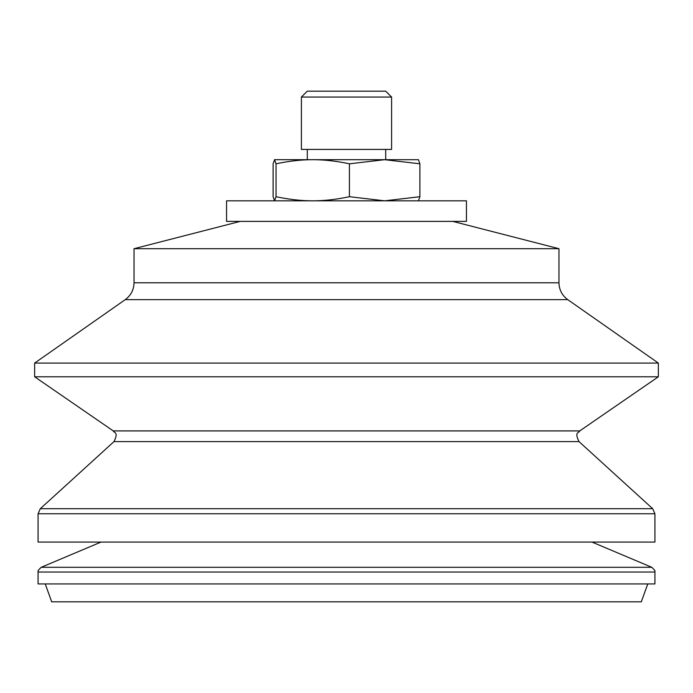 <?xml version="1.0" encoding="UTF-8"?>
<svg xmlns="http://www.w3.org/2000/svg" width="693" height="693" viewBox="0 0 693 693"><rect width="100%" height="100%" fill="white"/><g stroke="black" fill="none" stroke-linecap="round" stroke-linejoin="round"><path stroke-width="1.04" d="M391.588 97.055L385.698 91.155L307.302 91.155L301.412 97.055L391.588 97.055L391.588 149.419L301.412 149.419L301.412 97.055M413.652 200.823L226.559 200.823L226.559 221.379L466.441 221.379L466.441 200.823L413.652 200.823M521.093 363.08L34.65 363.08L34.65 376.793L658.35 376.793L658.35 363.08L521.093 363.08M38.08 513.764L654.92 513.764L654.92 542.073L38.08 542.073L38.08 513.764L40.315 508.697L652.685 508.697L579.027 441.623L113.973 441.623L40.315 508.697M38.08 572.028L654.92 572.028L654.92 583.93L38.08 583.93L38.08 572.028C39.016 570.989 35.819 572.357 41.216 567.298L651.784 567.298L591.995 542.073M647.764 583.93L641.302 601.845L51.698 601.845L45.236 583.93M452.737 221.379L558.965 248.7L134.035 248.7L134.035 282.796C133.844 289.83 130.925 295.443 125.26 299.636L34.65 363.08M274.575 159.693L312.734 159.693C301.394 159.667 289.163 161.036 276.039 163.808L274.575 159.693L273.12 163.808L273.12 196.708L274.575 200.823L276.039 196.708C289.163 199.48 301.394 200.849 312.734 200.823C324.064 200.849 336.296 199.48 349.419 196.708L384.65 200.823L419.88 196.708L418.425 200.823M418.425 159.693L419.88 163.808L384.65 159.693L418.511 159.711M349.419 163.808C336.296 161.036 324.064 159.667 312.734 159.693L384.65 159.693L349.419 163.808L349.419 196.708M419.88 163.808L419.88 196.708M276.039 163.808L276.039 196.708M558.965 248.7L558.965 282.796L134.035 282.796M558.965 282.796C559.156 289.83 562.075 295.443 567.74 299.636L125.26 299.636M658.35 376.793L579.755 430.907L113.245 430.907L34.65 376.793M567.74 299.636L658.35 363.08M579.755 430.907C578.915 433.307 574.116 431.522 579.027 441.623M113.245 430.907C114.085 433.307 118.884 431.522 113.973 441.623M654.92 513.764L652.685 508.697M101.005 542.073L41.216 567.298M654.92 572.028C654.001 571.023 657.163 572.349 651.784 567.298M240.263 221.379L134.035 248.7M307.294 149.419L307.294 159.693M385.706 149.419L385.706 159.693"/></g></svg>

